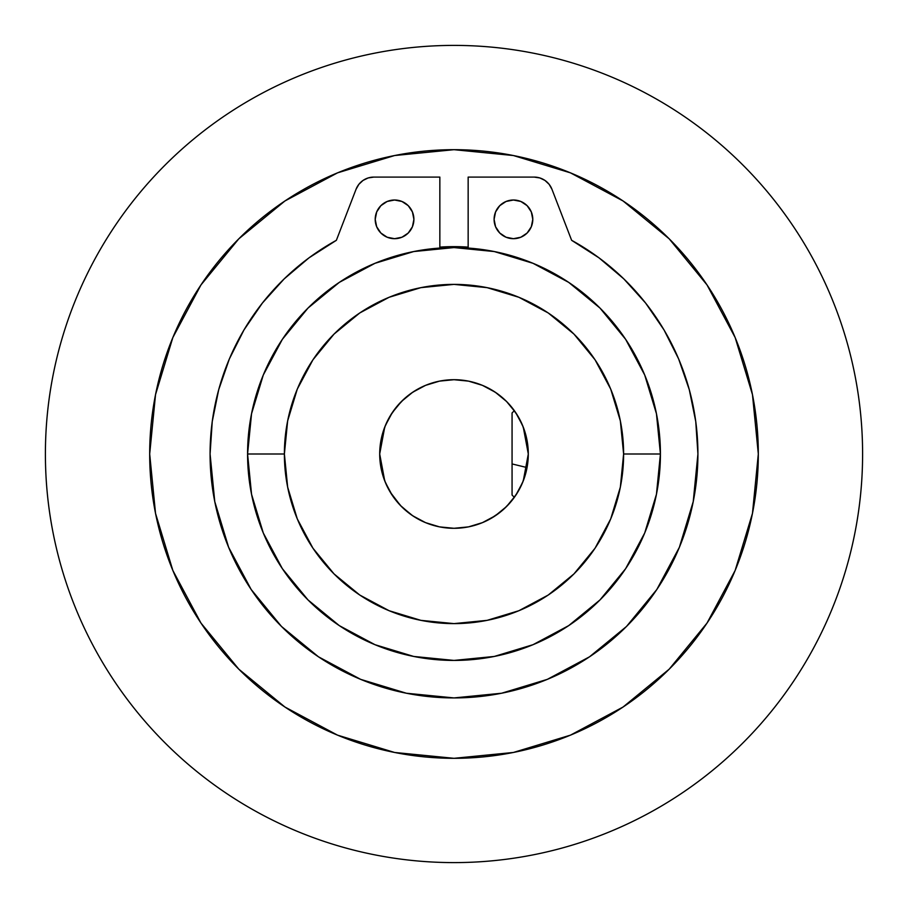 <?xml version="1.0" encoding="UTF-8"?>
<svg xmlns="http://www.w3.org/2000/svg" width="908" height="908" viewBox="0 0 908 908"><rect width="100%" height="100%" fill="white"/><g stroke="black" fill="none" stroke-linecap="round" stroke-linejoin="round"><path stroke-width="1.36" d="M411.619 515.029L400.462 505.518L390.224 492.125L384.72 480.831L381.008 467.904L379.703 454L381.122 468.494L385.355 482.432L392.222 495.28L401.461 506.539L412.72 515.778L425.568 522.645L439.506 526.878L454 528.297L468.494 526.878L482.432 522.645L495.28 515.778L506.539 506.539L515.778 495.28L522.645 482.432L526.878 468.494L528.297 454L526.981 467.972L523.28 480.843L517.787 492.113L511.885 500.58M490.661 518.627L500.285 512.123A74.297 74.297 0 0 0 503.883 509.07L500.285 512.123A74.297 74.297 0 0 1 500.251 512.157A74.297 74.297 0 0 1 482.477 522.633M488.027 520.057L488.72 519.682L488.027 520.057M491.273 518.275L488.754 519.671M528.297 454.057L523.28 480.843L517.787 492.113L511.136 501.5L503.917 509.036M419.973 520.057L416.783 518.309M425.523 522.633A74.297 74.297 0 0 1 411.29 514.802L411.245 514.768A74.297 74.297 0 0 0 411.279 514.791L404.117 509.07A74.297 74.297 0 0 0 407.703 512.112A74.297 74.297 0 0 0 407.76 512.157A74.297 74.297 0 0 0 411.245 514.768L417.362 518.638M384.742 480.899L385.31 482.318M381.031 468.017L381.224 468.982M384.3 479.742L384.72 480.843A74.297 74.297 0 0 0 384.72 480.843L380.974 467.722M528.297 453.943L523.28 427.169L526.992 440.096L528.297 454A74.297 74.297 0 0 1 454 528.297A74.297 74.297 0 0 1 379.703 454A74.297 74.297 0 0 1 454 379.703A74.297 74.297 0 0 1 528.297 454L526.878 439.506L522.645 425.568L515.778 412.72L506.539 401.461L495.28 392.222L482.432 385.355L468.494 381.122L454 379.703L439.506 381.122L425.568 385.355L412.72 392.222L401.461 401.461L392.222 412.72L385.355 425.568L381.122 439.506L379.703 454L381.019 440.028L384.72 427.157L379.703 453.943M425.602 522.656A74.297 74.297 0 0 0 482.398 522.656M379.703 454.057L384.72 480.831L390.224 492.125L396.819 501.443M454 247.578A206.422 206.422 0 0 1 660.422 454A206.422 206.422 0 0 1 454 660.422A206.422 206.422 0 0 0 660.422 454A206.422 206.422 0 0 0 454 247.578A206.422 206.422 0 0 0 247.578 454L284.386 454A169.614 169.614 0 0 1 454 284.386A169.614 169.614 0 0 1 623.614 454L660.422 454L623.614 454A169.614 169.614 0 0 1 454 623.614A169.614 169.614 0 0 1 284.386 454L247.578 454A206.422 206.422 0 0 0 454 660.422A206.422 206.422 0 0 1 247.578 454A206.422 206.422 0 0 1 454 247.578L413.73 251.55L375.004 263.297L339.32 282.365L308.039 308.039L282.365 339.32L263.297 375.004L251.55 413.73L247.578 454L251.55 494.27L263.297 532.996L282.365 568.68L308.039 599.961L339.32 625.635L375.004 644.703L413.73 656.45L454 660.422L494.27 656.45L532.996 644.703L568.68 625.635L599.961 599.961L625.635 568.68L644.703 532.996L656.45 494.27L660.422 454L656.45 413.73L644.703 375.004L625.635 339.32L599.961 308.039L568.68 282.365L532.996 263.297L494.27 251.55L454 247.578L439.847 248.066L439.847 177.094L373.79 177.094L368.16 177.945L363.03 180.431L358.864 184.324L356.049 189.273A19.023 19.023 0 0 1 373.79 177.094L439.847 177.094L439.847 248.066M623.614 454L620.357 487.085L610.709 518.911L595.035 548.239L573.935 573.935L548.239 595.035L518.911 610.709L487.085 620.357L454 623.614L420.915 620.357L389.089 610.709L359.761 595.035L334.065 573.935L312.965 548.239L297.291 518.911L287.643 487.085L284.386 454L287.643 420.915L297.291 389.089L312.965 359.761L334.065 334.065L359.761 312.965L389.089 297.291L420.915 287.643L454 284.386L487.085 287.643L518.911 297.291L548.239 312.965L573.935 334.065L595.035 359.761L610.709 389.089L620.357 420.915L623.614 454M390.258 415.83L396.864 406.5L390.213 415.887L384.731 427.112M425.523 385.367A74.297 74.297 0 0 0 411.29 393.198L419.973 387.943M396.115 407.42L404.117 398.93A74.297 74.297 0 0 1 411.233 393.243M384.708 427.169L390.213 415.887M507.572 402.516A74.297 74.297 0 0 0 507.538 402.482L511.181 406.557M503.872 398.918A74.297 74.297 0 0 0 500.297 395.888M500.274 395.865A74.297 74.297 0 0 0 500.24 395.843A74.297 74.297 0 0 0 490.706 389.407A74.297 74.297 0 0 0 490.672 389.373A74.297 74.297 0 0 0 482.477 385.367M482.398 385.344A74.297 74.297 0 0 0 425.602 385.344M411.267 393.209A74.297 74.297 0 0 0 411.245 393.232L404.083 398.964M400.451 402.482A74.297 74.297 0 0 0 385.367 425.523M488.754 388.329L496.755 393.232L503.883 398.93L496.381 392.971M517.776 415.875L511.136 406.5L517.776 415.875L523.28 427.169L517.776 415.875M416.727 389.725L419.246 388.329M503.883 398.93L507.538 402.482M114.26 226.989C129.163 204.686 146.109 184.052 165.074 165.074C184.052 146.109 204.686 129.163 226.989 114.26C204.686 129.163 184.052 146.109 165.074 165.074C184.052 146.109 204.686 129.163 226.989 114.26C204.686 129.163 184.052 146.109 165.074 165.074C146.109 184.052 129.163 204.686 114.26 226.989C129.163 204.686 146.109 184.052 165.074 165.074C146.109 184.052 129.163 204.686 114.26 226.989C99.358 249.303 86.771 272.854 76.499 297.631C66.239 322.419 58.487 347.968 53.254 374.289C48.022 400.598 45.4 427.169 45.4 454A408.6 408.6 0 0 1 454 45.4A408.6 408.6 0 0 1 862.6 454A408.6 408.6 0 0 1 454 862.6A408.6 408.6 0 0 1 45.4 454C45.4 480.831 48.022 507.402 53.254 533.711C58.487 560.032 66.239 585.581 76.499 610.369C86.771 635.146 99.358 658.697 114.26 681.011C129.163 703.314 146.109 723.948 165.074 742.926C184.052 761.891 204.686 778.837 226.989 793.74C204.686 778.837 184.052 761.891 165.074 742.926C184.052 761.891 204.686 778.837 226.989 793.74C204.686 778.837 184.052 761.891 165.074 742.926C146.109 723.948 129.163 703.314 114.26 681.011M681.011 114.26C703.314 129.163 723.948 146.109 742.926 165.074C761.891 184.052 778.837 204.686 793.74 226.989C778.837 204.686 761.891 184.052 742.926 165.074C761.891 184.052 778.837 204.686 793.74 226.989C778.837 204.686 761.891 184.052 742.926 165.074C723.948 146.109 703.314 129.163 681.011 114.26C703.314 129.163 723.948 146.109 742.926 165.074C723.948 146.109 703.314 129.163 681.011 114.26C658.697 99.358 635.146 86.771 610.369 76.499C585.581 66.239 560.032 58.487 533.711 53.254C507.402 48.022 480.831 45.4 454 45.4C427.169 45.4 400.598 48.022 374.289 53.254C347.968 58.487 322.419 66.239 297.631 76.499C272.854 86.771 249.303 99.358 226.989 114.26M793.74 681.011C778.837 703.314 761.891 723.948 742.926 742.926C723.948 761.891 703.314 778.837 681.011 793.74C703.314 778.837 723.948 761.891 742.926 742.926C723.948 761.891 703.314 778.837 681.011 793.74C703.314 778.837 723.948 761.891 742.926 742.926C761.891 723.948 778.837 703.314 793.74 681.011C778.837 703.314 761.891 723.948 742.926 742.926C761.891 723.948 778.837 703.314 793.74 681.011C808.642 658.697 821.229 635.146 831.501 610.369C841.761 585.581 849.513 560.032 854.746 533.711C859.978 507.402 862.6 480.831 862.6 454C862.6 427.169 859.978 400.598 854.746 374.289C849.513 347.968 841.761 322.419 831.501 297.631C821.229 272.854 808.642 249.303 793.74 226.989M758.316 454A304.316 304.316 0 0 1 454 758.316A304.316 304.316 0 0 1 149.684 454L155.529 394.628L172.849 337.538L200.974 284.93L238.815 238.815L284.93 200.974L337.538 172.849L394.628 155.529L454 149.684L513.372 155.529L570.462 172.849L623.07 200.974L669.185 238.815L707.026 284.93L735.151 337.538L752.471 394.628L758.316 454L752.471 513.372L735.151 570.462L707.026 623.07L669.185 669.185L623.07 707.026L570.462 735.151L513.372 752.471L454 758.316L394.628 752.471L337.538 735.151L284.93 707.026L238.815 669.185L200.974 623.07L172.849 570.462L155.529 513.372L149.684 454A304.316 304.316 0 0 1 454 149.684A304.316 304.316 0 0 1 758.316 454M439.847 247.124A207.364 207.364 0 0 1 468.153 247.124L439.847 247.124M226.989 793.74C249.303 808.642 272.854 821.229 297.631 831.501C322.419 841.761 347.968 849.513 374.289 854.746C400.598 859.978 427.169 862.6 454 862.6C480.831 862.6 507.402 859.978 533.711 854.746C560.032 849.513 585.581 841.761 610.369 831.501C635.146 821.229 658.697 808.642 681.011 793.74M413.9 219.35A19.34 19.34 0 0 1 394.56 238.691A19.34 19.34 0 0 1 375.208 219.35L376.684 211.95L380.872 205.673L387.149 201.474L394.56 200.01L401.96 201.474L408.237 205.673L412.425 211.95L413.9 219.35L412.425 226.75L408.237 233.027L401.96 237.226L394.56 238.691L387.149 237.226L380.872 233.027L376.684 226.75L375.208 219.35A19.34 19.34 0 0 1 394.56 200.01A19.34 19.34 0 0 1 413.9 219.35L412.425 226.75M532.792 219.35A19.34 19.34 0 0 1 513.44 238.691A19.34 19.34 0 0 1 494.1 219.35A19.34 19.34 0 0 1 513.44 200.01A19.34 19.34 0 0 1 532.792 219.35L531.316 226.75L527.128 233.027L520.851 237.226L513.44 238.691L506.04 237.226L499.763 233.027L495.575 226.75L494.1 219.35L495.575 211.95L499.763 205.673L506.04 201.474L513.44 200.01L520.851 201.474L527.128 205.673L531.316 211.95L532.792 219.35L531.316 226.75M589.519 656.813L626.486 626.486L656.813 589.519L679.354 547.342L693.235 501.591L697.923 454L695.755 421.55L689.285 389.668L678.639 358.932L663.998 329.888L645.611 303.056L623.83 278.904L599.019 257.861L571.631 240.314A243.923 243.923 0 0 1 454 697.923A243.923 243.923 0 0 1 336.369 240.314L308.981 257.861L284.17 278.904L262.389 303.056L244.002 329.888L229.361 358.932L218.714 389.668L212.245 421.55L210.077 454L214.765 501.591L228.646 547.342L251.187 589.519L281.514 626.486L318.481 656.813L360.658 679.354L406.409 693.235L454 697.923L501.591 693.235L547.342 679.354L589.519 656.813L626.486 626.486L656.745 589.621M356.049 189.273L336.369 240.314L356.049 189.273M551.951 189.273L571.631 240.314L551.951 189.273L549.136 184.324L544.97 180.431L539.84 177.945L534.21 177.094A19.023 19.023 0 0 1 551.951 189.273L549.136 184.324M534.21 177.094L468.153 177.094L468.153 248.066L468.153 177.094L534.21 177.094L539.84 177.945L544.97 180.431M368.16 177.945L363.03 180.431L358.864 184.324M284.17 278.904L262.389 303.056L244.002 329.888L229.361 358.932M218.714 389.668L212.245 421.55L210.077 454M281.514 626.486L318.481 656.813M501.591 693.235L547.342 679.354M695.755 421.55L689.285 389.668L678.639 358.932L663.998 329.888M645.611 303.056L623.83 278.904M387.149 201.474L394.56 200.01L401.96 201.474M408.237 205.673L412.425 211.95M408.237 233.027L401.96 237.226L394.56 238.691L387.149 237.226L380.872 233.027M376.684 226.75L375.208 219.35M527.128 233.027L520.851 237.226L513.44 238.691L506.04 237.226L499.763 233.027M495.575 226.75L494.1 219.35M506.04 201.474L513.44 200.01L520.851 201.474M527.128 205.673L531.316 211.95M512.067 444.057L512.067 414.173L512.067 463.943L527.049 467.575L512.067 463.943L512.067 495.053L512.067 412.947L514.348 410.666M514.348 497.334L512.067 495.053"/></g></svg>
